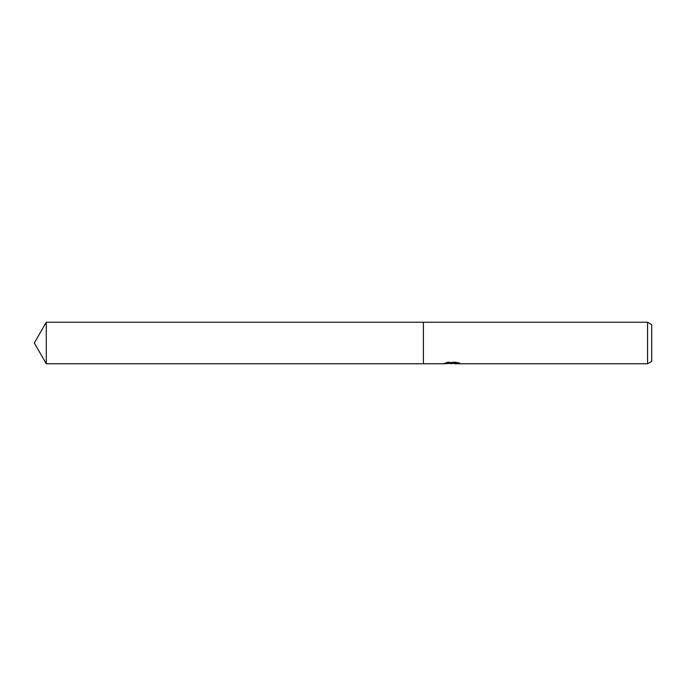 <?xml version="1.0" encoding="UTF-8"?>
<svg xmlns="http://www.w3.org/2000/svg" width="686" height="686" viewBox="0 0 686 686"><rect width="100%" height="100%" fill="white"/><g stroke="black" fill="none" stroke-linecap="round" stroke-linejoin="round"><path stroke-width="0.51" stroke-dasharray="3.43 2.57" d="M452.889 362.723L444.013 363.237L447.426 362.011L450.848 363.237L458.094 362.508L458.094 363.023L454.424 363.237M458.094 363.023L458.094 363.546L458.094 363.048L454.338 363.34M454.424 363.752L458.094 363.546M457.725 362.723L459.731 362.808L457.065 362.011L447.855 362.011L447.855 362.56M457.065 362.011L457.065 362.56M459.731 362.808L459.731 363.331M458.094 362.508L458.094 363.048M447.855 362.011L445.42 362.723L447.195 362.723M445.42 362.723L445.42 363.254M444.168 363.177L444.168 363.7M447.426 362.011L447.426 362.56L444.005 363.752L444.005 363.237L450.848 363.237M449.236 363.494L447.426 362.56M651.7 324.641L651.7 361.359M647.55 322.249L647.55 363.752M423.416 322.249L423.416 363.752L423.416 322.249M46.279 322.249L46.279 363.752M451.903 363.743L451.903 363.22M451.954 363.237L452.889 363.237"/><path stroke-width="1.03" d="M454.338 363.34L449.236 363.494M451.954 363.752L450.848 363.752M647.55 363.752L647.55 322.249L651.7 324.641L651.7 361.359L647.55 363.752L454.424 363.752L454.338 363.22L457.725 362.723M447.195 362.723L452.889 362.723L452.889 363.254L444.013 363.752L423.416 363.752L423.416 322.249L647.55 322.249M454.338 363.237L445.42 363.254L447.855 362.56L457.065 362.56L459.731 363.331L454.338 363.734M34.3 343L46.279 322.249L423.416 322.249L423.416 363.752L46.279 363.752L34.3 343M46.279 363.752L46.279 322.249"/></g></svg>
